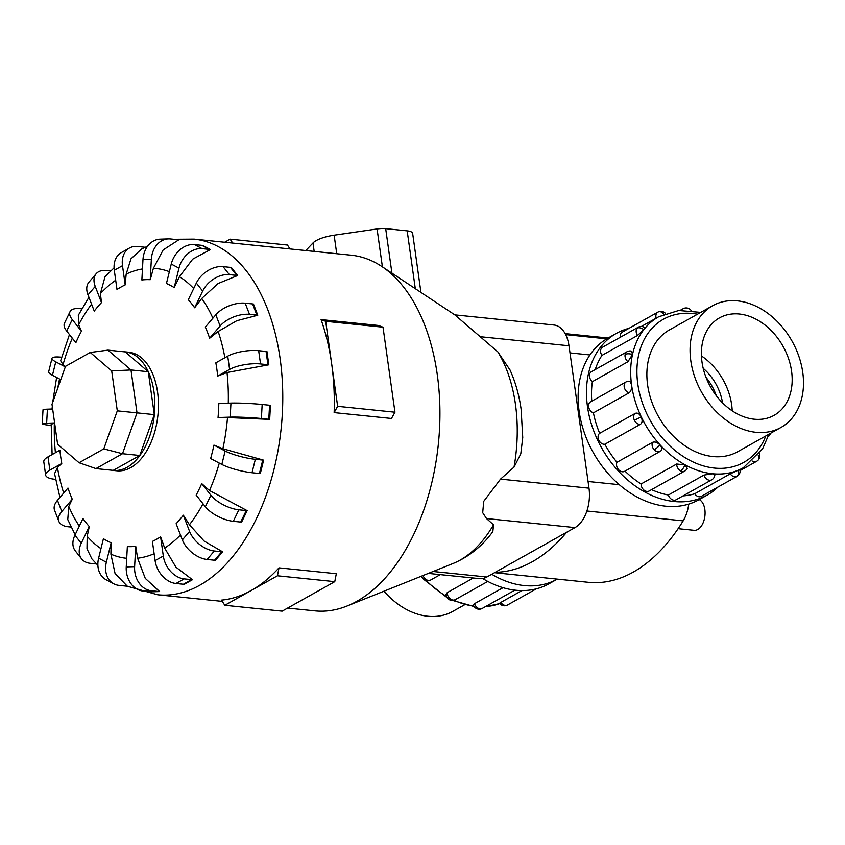 <?xml version="1.0" encoding="UTF-8"?>
<svg xmlns="http://www.w3.org/2000/svg" width="845" height="845" viewBox="0 0 845 845"><rect width="100%" height="100%" fill="white"/><g stroke="black" fill="none" stroke-linecap="round" stroke-linejoin="round"><path stroke-width="1.27" d="M699.206 499.575A15.728 9.306 95.8 0 1 704.846 509.524A15.728 9.306 95.8 0 1 694.072 530.311L678.112 528.674M802.75 372.339A69.808 51.936 60.7 0 0 712.652 305.71A69.808 51.936 60.7 0 0 690.819 360.878A69.808 51.936 60.7 0 0 780.907 427.496A69.808 51.936 60.7 0 0 802.75 372.339M716.285 395.692A44.69 33.251 60.7 0 0 706.05 377.44M722.559 402.875A44.69 33.251 60.7 0 0 703.198 368.336M701.994 362.019A55.865 41.563 -119.3 0 1 719.475 317.878A55.865 41.563 -119.3 0 1 791.575 371.187A55.865 41.563 -119.3 0 1 774.094 415.339A55.865 41.563 -119.3 0 1 701.994 362.019M701.445 355.935A55.865 41.563 -119.3 0 1 731.664 404.766A55.865 41.563 -119.3 0 1 732.214 410.85M464.634 604.756L452.719 611.431A69.808 51.936 -119.3 0 1 383.979 591.194M707.17 495.107L698.815 499.796A92.728 68.994 -119.3 0 1 579.131 411.293A92.728 68.994 -119.3 0 1 608.136 338.011L616.491 333.321A92.728 68.994 60.7 0 0 587.486 406.603A92.728 68.994 60.7 0 0 707.17 495.107A92.728 68.994 60.7 0 0 717.965 487.047M629.018 328.325A92.728 68.994 60.7 0 0 616.491 333.321M643.753 329.666A6.179 3.94 -142.1 0 0 637.098 328.187A6.179 4.595 60.7 0 1 638.155 327.268A6.179 6.179 0 0 1 644.756 327.617L643.753 329.666L637.51 335.476L601.936 355.407A86.549 64.4 60.7 0 0 595.218 369.571M632.419 354.562A6.179 3.169 -167.6 0 0 625.142 354.456A6.179 4.595 60.7 0 1 627.011 351.752A6.179 6.179 0 0 1 631.733 351.203L632.419 354.562L627.962 361.713L592.387 381.644A86.549 64.4 60.7 0 0 591.785 401.153M627.381 381.486C629.504 380.62 630.877 381.866 631.521 385.214C631.859 388.806 631.014 391.372 628.986 392.904L593.412 412.846A6.179 4.595 -119.3 0 1 588.616 406.73A6.179 4.595 -119.3 0 1 590.549 401.84L626.134 381.898A6.179 4.595 60.7 0 0 624.202 386.788A6.179 4.595 60.7 0 0 628.986 392.904M635.229 413.374C637.457 412.529 639.443 413.712 641.186 416.934C642.612 420.366 642.358 422.817 640.425 424.306L604.851 444.248A6.179 4.595 -119.3 0 1 598.82 440.203A6.179 4.595 -119.3 0 1 599.654 433.316L635.229 413.374A6.179 4.595 60.7 0 0 634.394 420.261A6.179 4.595 60.7 0 0 640.425 424.306M676.676 464.032L684.936 464.887L687.26 468.362A6.179 6.179 0 0 1 684.714 471.056L649.14 490.998A6.179 4.595 -119.3 0 1 644.978 490.787A6.179 4.595 -119.3 0 1 641.101 483.963L676.676 464.032A6.179 4.595 60.7 0 0 680.552 470.845A6.179 4.595 60.7 0 0 684.714 471.056M738.055 470.316A6.179 4.109 67.6 0 1 736.587 476.58A6.179 4.595 60.7 0 0 736.956 476.4L701.382 496.342A6.179 4.595 -119.3 0 1 701.012 496.522A6.179 4.595 -119.3 0 1 694.696 493.755L730.27 473.823L738.055 470.316C740.357 469.324 740.547 469.345 738.636 470.369M592.387 381.644A6.179 4.595 -119.3 0 1 589.567 374.388A6.179 4.595 -119.3 0 1 591.437 371.694L627.011 351.752M601.936 355.407A6.179 4.595 -119.3 0 1 601.513 348.119A6.179 4.595 -119.3 0 1 602.58 347.2L638.155 327.268M703.969 475.08L712.367 473.802L714.838 474.922A6.179 6.179 0 0 1 711.691 479.833L676.116 499.765A6.179 4.595 -119.3 0 1 673.909 500.198A6.179 4.595 -119.3 0 1 668.395 495.012L703.969 475.08A6.179 4.595 60.7 0 0 709.494 480.256A6.179 4.595 60.7 0 0 711.691 479.833M659.945 444.914A6.179 1.236 137.6 0 1 654.188 449.772A6.179 4.595 60.7 0 0 660.135 451.41L624.561 471.352A6.179 4.595 -119.3 0 1 618.603 469.714A6.179 4.595 -119.3 0 1 616.956 462.299L652.53 442.368C654.864 441.47 657.336 442.326 659.945 444.914C662.205 447.66 662.406 449.741 660.547 451.145L660.864 450.934A6.179 6.179 0 0 1 660.135 451.41A6.179 4.595 60.7 0 0 660.547 451.145M738.889 451.05A69.829 51.957 -119.3 0 1 737.748 451.716A69.829 51.957 -119.3 0 1 647.629 385.066A69.829 51.957 -119.3 0 1 669.472 329.888A69.829 51.957 -119.3 0 1 670.634 329.265M491.748 574.251A92.728 68.994 60.7 0 0 557.235 579.142A92.728 68.994 60.7 0 0 557.267 579.121M557.235 579.142L548.88 583.821A92.728 68.994 -119.3 0 1 482.706 578.519M501.592 602.844C499.226 603.71 498.972 603.562 500.832 602.411L521.946 590.57M474.531 603.668A6.179 4.595 -119.3 0 0 480.055 608.844A6.179 4.595 -119.3 0 0 482.252 608.421A6.179 6.179 0 0 1 473.453 605.221L474.531 603.668L503.028 587.687M449.276 599.665A6.179 6.179 0 0 0 455.275 599.644A6.179 4.595 -119.3 0 1 451.114 599.432A6.179 2.651 -61.1 0 1 449.276 599.665A6.179 6.179 0 0 1 446.075 594.426L447.237 592.62L473.306 578.001M493.522 524.829A123 72.818 -84.2 0 1 453.279 563.404C468.996 556.77 482.189 546.176 492.846 531.611L493.522 524.829L486.509 518.545L482.696 512.693L483.741 501.317L500.515 479.115L514.024 467.116L520.784 453.881L522.738 437.53L521.111 409.223C519.147 395.154 515.461 382.077 510.031 369.994L497.832 351.879L454.811 314.858L381.718 266.407A178.76 105.826 -84.2 0 0 351.288 255.201L194.118 239.114A178.76 105.826 -84.2 0 1 280.107 358.555A178.76 105.826 -84.2 0 1 157.709 594.774L127.183 586.187M287.638 608.073L314.889 610.861A178.76 105.826 -84.2 0 0 346.957 606.045A178.76 105.826 -84.2 0 0 437.277 374.641A178.76 105.826 -84.2 0 0 381.718 266.407M55.601 479.347L54.756 479.263A22.35 6.918 -8 0 1 45.651 475.08L43.792 461.824A22.35 6.918 172 0 1 48.007 456.881L59.889 450.216A133.964 79.314 -84.2 0 0 60.713 456.902A133.964 79.314 -84.2 0 0 61.759 463.472L57.449 467.549L54.555 473.665L59.942 497.43M71.181 527.069L68.234 526.773A22.35 11.724 -21.1 0 1 58.854 521.354L54.545 510.179A22.35 11.724 158.9 0 1 57.481 500.314L67.959 488.04A133.964 79.314 -84.2 0 0 72.269 499.226L68.772 506.514L67.769 519.58L75.152 534.748M96.531 563.964L90.373 563.33A22.35 15.368 -38.3 0 1 81.627 558.904L75.3 550.887A22.35 15.368 141.7 0 1 74.93 535.212L82.958 518.534A133.964 79.314 -84.2 0 0 89.285 526.551L87.193 536.364L86.993 548.838L91.915 558.925L97.883 565.337M113.853 583.832L106.121 579.765A22.35 17.523 117.8 0 1 98.622 558.154L103.417 538.709A133.964 79.314 -84.2 0 0 111.16 542.775L110.906 554.172L115.068 573.501L127.299 586.198A22.35 17.523 -62.2 0 1 126.401 586.134L119.008 585.374A22.35 17.523 -62.2 0 1 113.853 583.832A22.35 17.523 -62.2 0 1 106.354 562.231L111.16 542.775M150.347 591.775L142.942 591.014A22.35 17.946 88.1 0 1 126.243 566.91L127.352 546.588A133.964 79.314 -84.2 0 0 135.728 546.314L137.598 558.207L145.266 578.371L159.62 591.553L151.244 591.838A22.35 17.946 88.1 0 1 150.347 591.775L158.723 591.489L151.329 590.739A22.35 17.946 -91.9 0 1 134.619 566.636L135.728 546.314M183.376 584.244L175.971 583.494A22.35 16.625 60.7 0 1 155.1 560.615L152.396 541.413A133.964 79.314 -84.2 0 0 160.603 536.807L164.659 548.067L175.929 567.164L192.459 579.712L184.263 584.307A22.35 16.625 60.7 0 1 183.376 584.244L191.572 579.649L184.178 578.888A22.35 16.625 -119.3 0 1 163.307 556.021L160.603 536.807M214.514 560.224L207.109 559.474A22.35 13.678 40.5 0 1 182.362 539.881L176.119 523.678A133.964 79.314 -84.2 0 0 183.344 515.207L189.428 524.745L204.046 541.001L222.615 551.827L215.39 560.298A22.35 13.678 40.5 0 1 214.514 560.224L221.739 551.764L214.334 551.003A22.35 13.678 -139.5 0 1 189.586 531.41L183.344 515.207M240.719 522.062L233.315 521.312A22.35 9.38 25.7 0 1 205.356 506.746L196.177 495.117A133.964 79.314 -84.2 0 0 201.723 483.615L209.486 490.522L247.141 510.633L241.596 522.136A22.35 9.38 25.7 0 1 240.719 522.062L246.265 510.56L238.86 509.799A22.35 9.38 -154.3 0 1 210.891 495.233L201.723 483.615M259.426 473.496L252.021 472.735A22.35 4.172 13.9 0 1 221.834 464.444L210.627 458.539A133.964 79.314 -84.2 0 0 213.943 445.114L222.869 448.758L263.619 460.155L260.302 473.58A22.35 4.172 13.9 0 1 259.426 473.496L262.742 460.071L255.338 459.31A22.35 4.172 -166.1 0 1 225.15 451.019L213.943 445.114M227.506 417.546L218.042 417.525A133.964 79.314 -84.2 0 0 218.813 403.498L230.949 403.097A22.35 1.447 -176.9 0 1 262.161 404.491L269.566 405.241A22.35 1.447 -176.9 0 1 270.442 405.336L269.682 419.363L227.506 417.546A145.636 86.222 -84.2 0 1 222.869 448.758M227.02 372.508L217.704 376.067A133.964 79.314 -84.2 0 0 216.88 369.381A133.964 79.314 -84.2 0 0 215.845 362.811L227.727 356.157A22.35 6.918 172 0 1 258.665 350.686L266.069 351.446A22.35 6.918 172 0 1 266.946 351.541L268.805 364.797L227.02 372.508A145.636 86.222 -84.2 0 1 228.277 403.181M111.709 470.221A59.583 35.279 -84.2 0 0 113.167 470.422L116.747 470.781A59.583 35.279 -84.2 0 0 157.55 392.048A59.583 35.279 -84.2 0 0 128.884 352.228L125.303 351.869A59.583 35.279 -84.2 0 0 123.835 351.763M221.432 600.119A178.76 105.826 -84.2 0 0 251.134 590.539A178.76 105.826 -84.2 0 0 278.998 567.851L336.321 573.723L334.768 581.656L282.145 611.146L224.823 605.284L221.432 600.119M337.641 406.329L394.964 412.202L391.478 418.465L334.145 412.603A178.76 105.826 -84.2 0 0 331.662 363.825L337.641 406.329L334.145 412.603M113.167 470.422A59.583 35.279 -84.2 0 0 153.97 391.679A59.583 35.279 -84.2 0 0 125.303 351.869M428.341 573.406L479.58 578.645A31.085 18.4 -84.2 0 0 486.857 576.998L574.991 527.597A31.085 18.4 -84.2 0 0 588.997 488.167L568.991 345.785A31.085 18.4 -84.2 0 0 554.035 325.019L454.8 314.858M51.999 404.354L65.519 366.318L90.235 352.471L111.688 370.913L117.297 410.85L103.787 448.885L79.06 462.743L57.618 444.29L51.999 404.354M107.949 350.136L130.986 369.952L148.276 371.726L125.24 351.911L107.949 350.136L90.235 352.471M148.276 371.726L154.308 414.631L137.017 412.856L130.986 369.952L111.688 370.913M154.308 414.631L139.795 455.487L122.504 453.723L137.017 412.856L117.297 410.85M139.795 455.487L113.241 470.369L95.939 468.605L122.504 453.723L103.787 448.885M95.939 468.605L79.06 462.743M420.937 292.412L412.645 233.357A13.404 4.151 172 0 0 407.184 230.843L385.679 228.636A13.404 4.151 172 0 0 377.081 228.942L334.134 235.185A24.019 7.436 172 0 0 312.988 242.948L305.795 250.542M224.643 242.23L230.136 239.156L232.692 243.064M290.025 248.926L287.458 245.029L230.136 239.156M331.662 363.825A178.76 105.826 -84.2 0 0 321.079 319.6L325.695 321.322L331.662 363.825M394.964 412.202L383.017 327.195L378.402 325.462L321.079 319.6M325.695 321.322L383.017 327.195M278.998 567.851L277.445 575.794L224.823 605.284M277.445 575.794L334.768 581.656M54.661 423.239L51.196 424.169L52.105 454.589M51.165 425.457A22.35 1.447 3.1 0 1 42.25 423.81A22.35 1.447 3.1 0 1 46.644 423.197L54.608 422.933M52.654 408.991L47.415 409.17A22.35 1.447 -176.9 0 0 43.01 409.783L42.25 423.81M69.459 334.557L60.639 360.741L63.058 364.617L65.445 366.529M88.936 297.271L78.321 315.269L78.669 324.765L81.416 331.166A133.964 79.314 -84.2 0 0 75.87 342.679L66.702 331.05A22.35 9.38 25.7 0 1 64.484 323.191L70.029 311.678A22.35 9.38 -154.3 0 1 80.106 308.647L81.828 308.826M114.075 267.823L105.012 276.769L100.407 293.585L101.474 302.616A133.964 79.314 -84.2 0 0 94.249 311.076L88.007 294.873A22.35 13.678 40.5 0 1 88.926 282.198L96.161 273.738A22.35 13.678 -139.5 0 1 106.312 270.484L110.727 270.939M147.6 246.222L141.654 248.926L131.007 258.75L126.158 274.129L125.197 284.881A133.964 79.314 -84.2 0 0 116.99 289.476L114.297 270.273A22.35 16.625 60.7 0 1 121.289 252.613L129.486 248.007A22.35 16.625 -119.3 0 1 137.46 246.465L144.854 247.226A22.35 16.625 -119.3 0 1 145.192 247.258M178.76 239.822L163.148 249.94L153.389 268.309L150.241 279.695A133.964 79.314 -84.2 0 0 141.865 279.98L142.974 259.647A22.35 17.946 88.1 0 1 160.149 239.156L168.525 238.871A22.35 17.946 -91.9 0 1 170.479 238.945L177.883 239.695A22.35 17.946 -91.9 0 1 178.77 239.822M202.705 245.451L210.437 249.528L192.692 259.151L179.436 276.695L174.176 287.585A133.964 79.314 -84.2 0 0 166.444 283.508L171.25 264.062A22.35 17.523 117.8 0 1 194.424 244.575L201.828 245.335A22.35 17.523 117.8 0 1 202.705 245.451M231.34 267.495L237.667 275.512L218.073 283.54L201.744 298.465L194.635 307.76A133.964 79.314 -84.2 0 0 188.308 299.743L196.346 283.054A22.35 15.368 141.7 0 1 223.059 266.619L230.453 267.379A22.35 15.368 141.7 0 1 231.34 267.495M253.468 304.052L257.778 315.227L236.78 320.73L218.147 331.472L209.634 338.243A133.964 79.314 -84.2 0 0 205.335 327.068L215.802 314.794A22.35 11.724 158.9 0 1 245.187 303.186L252.592 303.936A22.35 11.724 158.9 0 1 253.468 304.052M65.319 366.878L55.759 361.85A22.35 4.172 -166.1 0 1 51.989 358.322L48.672 371.747A22.35 4.172 13.9 0 0 52.443 375.275L60.777 379.658M51.989 358.322A22.35 4.172 -166.1 0 1 61.4 357.213L61.632 357.245M81.416 331.166L72.248 319.547A22.35 9.38 -154.3 0 1 70.029 311.678M101.474 302.616L95.242 286.402A22.35 13.678 -139.5 0 1 96.161 273.738M125.197 284.881L122.493 265.668A22.35 16.625 -119.3 0 1 129.486 248.007M150.241 279.695L151.35 259.373A22.35 17.946 -91.9 0 1 168.525 238.871M174.176 287.585L178.982 268.129A22.35 17.523 -62.2 0 1 202.156 248.652L209.56 249.412A22.35 17.523 -62.2 0 1 210.437 249.528M194.635 307.76L202.673 291.081A22.35 15.368 -38.3 0 1 229.386 274.636L236.79 275.396A22.35 15.368 -38.3 0 1 237.667 275.512M209.634 338.243L220.112 325.98A22.35 11.724 -21.1 0 1 249.497 314.361L256.901 315.122A22.35 11.724 -21.1 0 1 257.778 315.227M217.704 376.067L229.597 369.402A22.35 6.918 -8 0 1 260.535 363.941L267.928 364.702A22.35 6.918 -8 0 1 268.805 364.797M218.042 417.525L230.189 417.124A22.35 1.447 3.1 0 1 261.401 418.507L268.805 419.268A22.35 1.447 3.1 0 1 269.671 419.363M263.619 460.155A22.35 4.172 -166.1 0 1 262.742 460.071M247.141 510.633A22.35 9.38 -154.3 0 1 246.265 510.56M222.615 551.827A22.35 13.678 -139.5 0 1 221.739 551.764M192.459 579.712A22.35 16.625 -119.3 0 1 191.572 579.649M159.62 591.553A22.35 17.946 -91.9 0 1 158.723 591.489M81.627 558.904A22.35 15.368 -38.3 0 1 81.257 543.229L89.285 526.551M58.854 521.354A22.35 11.724 -21.1 0 1 61.791 511.5L72.269 499.226M45.651 475.08A22.35 6.918 -8 0 1 49.866 470.137L61.759 463.472M566.636 532.276A191.72 113.505 95.8 0 1 495.212 572.308M620.388 337.229A6.179 4.595 -119.3 0 1 622.279 332.096L657.854 312.154A6.179 4.595 60.7 0 0 656.174 318.174M593.412 412.846A86.549 64.4 60.7 0 0 599.654 433.316M604.851 444.248A86.549 64.4 60.7 0 0 616.956 462.299M624.994 471.109A86.549 64.4 60.7 0 0 641.101 483.963M651.537 489.646A86.549 64.4 60.7 0 0 668.395 495.012M683.035 495.888A86.549 64.4 60.7 0 0 694.696 493.755M494.515 572.699L588.352 582.3A191.72 113.505 -84.2 0 0 683.161 520.858A29.047 17.196 -84.2 0 0 688.738 504.106M768.992 434.182L762.581 448.822L743.325 467.76A86.549 64.4 -119.3 0 1 631.616 385.162A86.549 64.4 -119.3 0 1 658.699 316.759L641.355 326.476M697.516 314.203A82.081 61.072 60.7 0 0 637.806 384.063A82.081 61.072 60.7 0 0 696.702 463.556A82.081 61.072 60.7 0 0 765.771 435.988M641.186 416.934L634.394 420.261M684.936 464.887A6.179 2.651 118.9 0 1 680.552 470.845M730.27 473.823A6.179 4.595 60.7 0 0 736.587 476.58M663.758 314.287A6.179 4.109 -112.4 0 0 658.519 311.837A6.179 4.109 -112.4 0 0 658.223 311.974A6.179 4.595 60.7 0 0 657.854 312.154A6.179 6.179 0 0 1 665.596 313.558M758.187 455.128A6.179 3.94 37.9 0 1 758.514 459.701A6.179 6.179 0 0 0 759.37 453.596M752.546 461.116A6.179 4.595 60.7 0 0 756.655 461.296A6.179 6.179 0 0 0 758.514 459.701M652.53 442.368A6.179 4.595 60.7 0 0 654.188 449.772M426.408 580.663A86.549 64.4 60.7 0 0 446.445 596.348M453.86 600.225A86.549 64.4 60.7 0 0 473.897 606.15M485.569 606.562A86.549 64.4 60.7 0 0 499.765 603.573L485.188 606.773M499.596 603.372A6.179 6.179 0 0 0 506.852 605.316A6.179 4.109 -112.4 0 0 507.148 605.168A6.179 4.595 -119.3 0 1 500.832 602.411M506.852 605.316A6.179 6.179 0 0 0 507.518 604.988A6.179 4.595 -119.3 0 1 507.148 605.168M421.666 576.079A6.179 6.179 0 0 0 423.102 578.772A6.179 1.236 -42.4 0 0 424.739 578.371A6.179 4.595 -119.3 0 1 423.06 575.519M423.102 578.772A6.179 6.179 0 0 0 430.696 579.997A6.179 4.595 -119.3 0 1 424.739 578.371M514.024 467.116A123 72.818 -84.2 0 0 515.429 404.174A123 72.818 -84.2 0 0 497.832 351.879M57.449 467.549A145.636 86.222 -84.2 0 0 63.702 493.026M68.772 506.514A145.636 86.222 -84.2 0 0 79.314 526.086M87.193 536.364A145.636 86.222 -84.2 0 0 100.967 548.659M110.906 554.172A145.636 86.222 -84.2 0 0 126.718 558.302M137.598 558.207A145.636 86.222 -84.2 0 0 154.128 553.718M164.659 548.067A145.636 86.222 -84.2 0 0 180.481 535.012M189.428 524.745A145.636 86.222 -84.2 0 0 203.011 503.778M209.486 490.522A145.636 86.222 -84.2 0 0 219.288 463.102M314.171 251.398L312.988 242.948M336.732 253.711L334.134 235.185M382.415 266.872L377.081 228.942M391.943 273.188L385.679 228.636M415.307 288.673L407.184 230.843M47.415 409.17L46.644 423.197M54.344 423.282A145.636 86.222 -84.2 0 0 55.421 452.719M59.541 379.004A145.636 86.222 -84.2 0 0 57.809 388.013M72.311 338.158A145.636 86.222 -84.2 0 0 63.058 364.617M91.587 304.147A145.636 86.222 -84.2 0 0 78.669 324.765M115.691 280.244A145.636 86.222 -84.2 0 0 100.407 293.585M142.467 268.942A145.636 86.222 -84.2 0 0 126.158 274.129M169.37 271.678A145.636 86.222 -84.2 0 0 153.389 268.309M193.695 288.546A145.636 86.222 -84.2 0 0 179.436 276.695M212.908 318.185A145.636 86.222 -84.2 0 0 201.744 298.465M224.886 357.741A145.636 86.222 -84.2 0 0 218.147 331.472M55.759 361.85L52.443 375.275M72.248 319.547L66.702 331.05M95.242 286.402L88.007 294.873M122.493 265.668L114.297 270.273M151.35 259.373L142.974 259.647M178.982 268.129L171.25 264.062M209.56 249.412L201.828 245.335M202.156 248.652L194.424 244.575M202.673 291.081L196.346 283.054M236.79 275.396L230.453 267.379M229.386 274.636L223.059 266.619M220.112 325.98L215.802 314.794M256.901 315.122L252.592 303.936M249.497 314.361L245.187 303.186M229.597 369.402L227.727 356.157M267.928 364.702L266.069 351.446M260.535 363.941L258.665 350.686M230.189 417.124L230.949 403.097M268.805 419.268L269.566 405.241M261.401 418.507L262.161 404.491M221.834 464.444L225.15 451.019M252.021 472.735L255.338 459.31M205.356 506.746L210.891 495.233M233.315 521.312L238.86 509.799M182.362 539.881L189.586 531.41M207.109 559.474L214.334 551.003M155.1 560.615L163.307 556.021M175.971 583.494L184.178 578.888M126.243 566.91L134.619 566.636M142.942 591.014L151.329 590.739M98.622 558.154L106.354 562.231M74.93 535.212L81.257 543.229M57.481 500.314L61.791 511.5M48.007 456.881L49.866 470.137M486.857 576.998L433.105 571.495M588.997 488.167L500.515 479.115M568.991 345.785L480.499 336.732M574.991 527.597L486.509 518.545M451.114 599.432A6.179 4.595 -119.3 0 1 447.237 592.62M691.221 310.59A6.179 6.179 0 0 0 683.119 308.731A6.179 4.595 60.7 0 0 681.651 310.284M637.098 328.187A6.179 4.595 60.7 0 0 637.51 335.476M625.142 354.456A6.179 4.595 60.7 0 0 627.962 361.713M586.884 511.003L683.161 520.858M565.685 334.631L606.721 338.834M569.984 352.904L589.926 354.953M588.057 481.481L619.248 484.681M668.342 330.543L712.652 305.71M768.242 436.527A6.179 6.179 0 0 0 770.682 433.231M628.257 381.179A6.179 6.179 0 0 0 626.134 381.898M756.655 461.296L740.104 470.57M507.518 604.988L536.353 588.828M455.275 599.644L487.787 581.423M430.696 579.997L440.287 574.632M482.252 608.421L514.869 590.137M453.279 563.404L346.957 606.045M222.256 601.376L157.709 594.774M52.052 409.012L52.295 406.403M52.696 402.389L56.615 377.462M173.816 239.283L194.118 239.114M420.937 576.374L422.859 578.498M423.482 579.152L447.089 597.647M452.603 600.425L474.151 606.552M683.119 308.731L680.183 310.368M736.956 476.4A6.179 6.179 0 0 0 739.945 469.588M743.325 467.76L739.966 469.64M700.737 312.386L678.693 310.506L658.699 316.759M736.597 452.339L780.907 427.496M565.157 333.627L608.104 338.021"/></g></svg>
